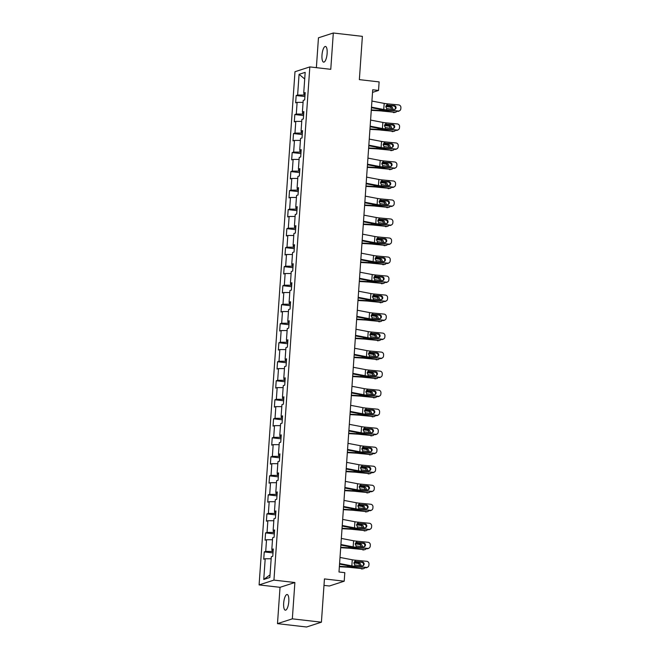 <?xml version="1.0" encoding="UTF-8"?>
<svg xmlns="http://www.w3.org/2000/svg" width="660" height="660" viewBox="0 0 660 660"><rect width="100%" height="100%" fill="white"/><g stroke="black" fill="none" stroke-linecap="round" stroke-linejoin="round"><path stroke-width="0.99" d="M288.808 601.516A7.895 2.483 -83.4 0 0 287.141 594.511A7.895 2.483 -83.4 0 0 283.668 603.182A7.895 2.483 -83.4 0 0 285.334 610.187A7.895 2.483 -83.4 0 0 288.808 601.516M327.129 53.468A7.895 2.483 -83.4 0 0 325.462 46.456A7.895 2.483 -83.4 0 0 321.989 55.126A7.895 2.483 -83.4 0 0 323.656 62.139A7.895 2.483 -83.4 0 0 327.129 53.468M323.986 585.387L329.365 586.006L344.207 581.204L344.809 572.665L338.992 571.997L372.71 89.768L378.526 90.445L379.12 81.906L359.353 79.629L362.381 36.358L333.308 33L318.458 37.81L316.371 67.666M277.489 623.642L306.562 627L321.412 622.19L292.339 618.841L294.88 582.516L273.95 580.099L259.099 584.909L280.03 587.317L277.489 623.642L292.339 618.841M273.95 580.099L309.829 66.907L294.987 71.717L259.099 584.909M299.079 74.324L297.627 95.048L296.167 95.518L295.655 102.836L297.115 102.358L296.299 114.064L294.83 114.535L294.319 121.852L295.787 121.374L294.971 133.081L293.502 133.551L292.99 140.869L294.459 140.39L293.642 152.097L292.174 152.567L291.662 159.885L293.131 159.406L292.306 171.113L290.846 171.583L290.334 178.901L291.794 178.423L290.977 190.13L289.517 190.6L289.006 197.917L290.466 197.439L289.649 209.146L288.181 209.616L287.669 216.934L289.138 216.455L288.321 228.162L286.852 228.632L286.341 235.95L287.81 235.471L286.993 247.178L285.524 247.648L285.013 254.966L286.481 254.488L285.656 266.186L284.196 266.665L283.685 273.974L285.145 273.504L284.328 285.202L282.868 285.681L282.356 292.99L283.816 292.52L283 304.219L281.539 304.697L281.028 312.007L282.488 311.536L281.671 323.235L280.203 323.713L279.691 331.023L281.16 330.553L280.343 342.251L278.875 342.73L278.363 350.039L279.832 349.569L279.015 361.267L277.546 361.746L277.035 369.055L278.503 368.585L277.678 380.284L276.218 380.762L275.707 388.072L277.167 387.601L276.35 399.3L274.89 399.778L274.378 407.088L275.839 406.618L275.022 418.316L273.553 418.795L273.05 426.104L274.51 425.634L273.694 437.332L272.225 437.811L271.714 445.12L273.182 444.65L272.365 456.349L270.897 456.827L270.385 464.137L271.854 463.666L271.029 475.365L269.569 475.843L269.057 483.153L270.526 482.683L269.701 494.381L268.24 494.86L267.729 502.169L269.189 501.699L268.373 513.397L266.912 513.876L266.401 521.185L267.861 520.715L267.044 532.414L265.576 532.892L265.064 540.202L266.533 539.731L265.716 551.43L264.248 551.909L263.736 559.218L265.204 558.748L263.752 579.463L269.849 577.492L271.301 556.768L272.77 556.297L273.281 548.98L271.813 549.458L272.629 537.751L274.098 537.281L274.609 529.963L273.141 530.442L273.958 518.735L275.426 518.265L275.938 510.947L274.469 511.426L275.294 499.719L276.754 499.249L277.266 491.931L275.806 492.409L276.623 480.703L278.083 480.233L278.594 472.915L277.134 473.393L277.951 461.686L279.419 461.216L279.931 453.898L278.462 454.377L279.279 442.67L280.748 442.2L281.259 434.882L279.79 435.361L280.607 423.654L282.076 423.184L282.587 415.866L281.119 416.344L281.944 404.638L283.404 404.167L283.915 396.85L282.455 397.328L283.272 385.63L284.732 385.151L285.244 377.842L283.784 378.312L284.6 366.613L286.06 366.135L286.572 358.825L285.112 359.296L285.928 347.597L287.397 347.119L287.909 339.809L286.44 340.279L287.257 328.581L288.725 328.102L289.237 320.793L287.768 321.263L288.585 309.565L290.053 309.086L290.565 301.777L289.096 302.247L289.921 290.548L291.382 290.07L291.893 282.76L290.433 283.231L291.25 271.532L292.71 271.054L293.221 263.744L291.761 264.214L292.578 252.516L294.046 252.037L294.558 244.728L293.089 245.198L293.906 233.5L295.375 233.021L295.886 225.712L294.418 226.182L295.234 214.483L296.703 214.005L297.214 206.695L295.746 207.166L296.571 195.467L298.031 194.989L298.543 187.679L297.082 188.149L297.899 176.451L299.359 175.972L299.871 168.663L298.411 169.133L299.227 157.435L300.688 156.956L301.199 149.647L299.739 150.117L300.556 138.418L302.024 137.94L302.536 130.63L301.067 131.101L301.884 119.402L303.352 118.924L303.864 111.614L302.396 112.085L303.212 100.386L304.681 99.907L305.192 92.598L303.724 93.068L305.176 72.352L299.079 74.324L304.714 78.985M273.1 551.578L271.969 551.446L272.101 549.557M273.215 549.937L271.813 549.458M265.716 551.43L271.969 551.446M266.533 539.731L272.489 539.748M274.428 532.562L273.298 532.43L273.43 530.541M274.543 530.92L273.141 530.442M267.044 532.414L273.298 532.43M267.861 520.715L273.826 520.732M275.756 513.546L274.634 513.414L274.766 511.525M275.872 511.912L274.469 511.426M268.373 513.397L274.634 513.414M269.189 501.699L275.154 501.715M277.084 494.53L275.962 494.398L276.094 492.508M277.2 492.896L275.806 492.409M269.701 494.381L275.962 494.398M270.526 482.683L276.482 482.699M278.413 475.513L277.291 475.382L277.423 473.492M278.528 473.88L277.134 473.393M271.029 475.365L277.291 475.382M271.854 463.666L277.81 463.683M279.749 456.497L278.619 456.365L278.751 454.476M279.856 454.864L278.462 454.377M272.365 456.349L278.619 456.365M273.182 444.65L279.139 444.667M281.077 437.481L279.947 437.349L280.079 435.46M281.193 435.847L279.79 435.361M273.694 437.332L279.947 437.349M274.51 425.634L280.467 425.651M282.406 418.465L281.275 418.333L281.408 416.443M282.521 416.831L281.119 416.344M275.022 418.316L281.275 418.333M275.839 406.618L281.803 406.634M283.734 399.448L282.612 399.316L282.744 397.427M283.849 397.815L282.455 397.328M276.35 399.3L282.612 399.316M277.167 387.601L283.132 387.618M285.062 380.432L283.94 380.3L284.072 378.411M285.178 378.799L283.784 378.312M277.678 380.284L283.94 380.3M278.503 368.585L284.46 368.602M286.39 361.416L285.268 361.284L285.4 359.395M286.506 359.783L285.112 359.296M279.015 361.267L285.268 361.284M279.832 349.569L285.788 349.585M287.727 342.4L286.597 342.268L286.729 340.378M287.834 340.766L286.44 340.279M280.343 342.251L286.597 342.268M281.16 330.553L287.116 330.569M289.055 323.383L287.925 323.251L288.057 321.362M289.171 321.75L287.768 321.263M281.671 323.235L287.925 323.251M282.488 311.536L288.453 311.553M290.384 304.367L289.262 304.235L289.393 302.346M290.499 302.734L289.096 302.247M283 304.219L289.262 304.235M283.816 292.52L289.781 292.537M291.712 285.351L290.59 285.227L290.722 283.33M291.827 283.717L290.433 283.231M284.328 285.202L290.59 285.227M285.145 273.504L291.109 273.521M293.04 266.335L291.918 266.211L292.05 264.313M293.155 264.701L291.761 264.214M285.656 266.186L291.918 266.211M286.481 254.488L292.438 254.504M294.376 247.318L293.246 247.195L293.378 245.297M294.484 245.685L293.089 245.198M286.993 247.178L293.246 247.195M287.81 235.471L293.766 235.488M295.705 228.302L294.575 228.178L294.707 226.281M295.82 226.669L294.418 226.182M288.321 228.162L294.575 228.178M289.138 216.455L295.094 216.472M297.033 209.286L295.903 209.162L296.035 207.265M297.149 207.652L295.746 207.166M289.649 209.146L295.903 209.162M290.466 197.439L296.431 197.456M298.361 190.27L297.239 190.146L297.371 188.249M298.477 188.636L297.082 188.149M290.977 190.13L297.239 190.146M291.794 178.423L297.759 178.439M299.689 171.254L298.567 171.13L298.7 169.232M299.805 169.62L298.411 169.133M292.306 171.113L298.567 171.13M293.131 159.406L299.087 159.423M301.018 152.237L299.896 152.113L300.028 150.216M301.133 150.604L299.739 150.117M293.642 152.097L299.896 152.113M294.459 140.39L300.415 140.407M302.354 133.221L301.224 133.097L301.356 131.208M302.462 131.588L301.067 131.101M294.971 133.081L301.224 133.097M295.787 121.374L301.744 121.39M303.683 114.213L302.552 114.081L302.684 112.192M303.798 112.571L302.396 112.085M296.299 114.064L302.552 114.081M297.115 102.358L303.08 102.374M305.011 95.197L303.889 95.065L304.021 93.175M305.126 93.555L303.724 93.068M297.627 95.048L303.889 95.065M344.207 581.204L324.439 578.919L321.412 622.19M309.829 66.907L330.767 69.325L333.308 33M372.529 92.383L378.526 90.445M263.752 579.463L270.039 574.835M265.204 558.748L271.161 558.764M296.167 95.518L304.92 96.533M294.83 114.535L303.584 115.549M293.502 133.551L302.255 134.566M292.174 152.567L300.927 153.582M290.846 171.583L299.599 172.59M289.517 190.6L298.271 191.606M288.181 209.616L296.942 210.623M286.852 228.632L295.606 229.639M285.524 247.648L294.277 248.655M284.196 266.665L292.949 267.671M282.868 285.681L291.621 286.688M281.539 304.697L290.293 305.704M280.203 323.713L288.956 324.72M278.875 342.73L287.628 343.736M277.546 361.746L286.3 362.752M276.218 380.762L284.971 381.769M274.89 399.778L283.643 400.785M273.553 418.795L282.315 419.801M272.225 437.811L280.978 438.817M270.897 456.827L279.65 457.834M269.569 475.843L278.322 476.85M268.24 494.86L276.994 495.866M266.912 513.876L275.665 514.882M265.576 532.892L274.329 533.899M264.248 551.909L273.001 552.915M294.88 582.516L280.03 587.317M371.926 101.054L384.178 103.397A6.163 0.833 -176 0 0 387.04 103.793L398.665 104.924A2.467 2.392 60 0 1 400.9 107.588L400.818 108.809A2.467 2.392 60 0 1 398.236 111.012L386.62 109.89L386.71 108.578L385.803 106.73L386.95 105.105L394.251 105.6A1.972 1.914 -120 0 1 395.101 109.255A1.972 1.914 -120 0 1 393.979 109.494L386.71 108.578M371.456 107.704L381.695 109.659A9.248 1.246 -176 0 0 385.984 110.253L398.236 111.012M371.498 107.151L383.757 109.494A6.163 0.833 -176 0 0 386.62 109.89M399.638 110.715L399.011 111.078A2.467 2.392 -120 0 1 397.609 111.383M394.771 109.403A1.972 1.914 60 0 0 393.624 105.963L386.331 105.287M387.04 103.793L386.95 105.105L387.857 104.973L386.702 105.287M371.275 110.335L379.624 110.831A6.163 0.833 4 0 1 382.775 111.136L394.779 112.291A2.467 2.203 78.4 0 0 396.8 111.301M371.299 109.923L379.401 110.401A9.248 1.246 4 0 1 384.128 110.855L394.779 112.291M393.03 105.905L393.995 106.037M391.429 109.246A1.972 1.766 78.4 0 0 389.796 107.035L391.157 106.755L385.968 106.054M391.157 106.755A1.972 1.766 -101.6 0 1 392.716 109.379M395.447 112.274L394.094 112.555A2.467 2.203 -101.6 0 1 393.426 112.571M385.828 106.499L389.796 107.035M370.59 120.07L382.849 122.413A6.163 0.833 -176 0 0 385.712 122.809L397.337 123.94A2.467 2.392 60 0 1 399.572 126.605L399.49 127.825A2.467 2.392 60 0 1 396.907 130.028L385.283 128.906L385.374 127.594L384.475 125.746L385.621 124.121L392.923 124.616A1.972 1.914 -120 0 1 393.772 128.271A1.972 1.914 -120 0 1 392.65 128.51L385.374 127.594M370.128 126.72L380.358 128.675A9.248 1.246 -176 0 0 384.656 129.269L396.907 130.028M370.169 126.167L382.421 128.51A6.163 0.833 -176 0 0 385.283 128.906M398.31 129.731L397.683 130.094A2.467 2.392 -120 0 1 396.28 130.399M393.442 128.419A1.972 1.914 60 0 0 392.296 124.979L385.003 124.303M385.712 122.809L385.621 124.121L386.529 123.989L385.366 124.303M369.262 139.087L381.521 141.43A6.163 0.833 -176 0 0 384.384 141.826L396.008 142.956A2.467 2.392 60 0 1 398.244 145.621L398.153 146.842A2.467 2.392 60 0 1 395.579 149.044L383.955 147.923L384.046 146.611L383.147 144.763L384.293 143.137L391.594 143.632A1.972 1.914 -120 0 1 392.444 147.287A1.972 1.914 -120 0 1 391.322 147.526L384.046 146.611M368.8 145.736L379.03 147.691A9.248 1.246 -176 0 0 383.328 148.286L395.579 149.044M368.841 145.183L381.092 147.526A6.163 0.833 -176 0 0 383.955 147.923M396.982 148.748L396.355 149.111A2.467 2.392 -120 0 1 394.944 149.407M392.106 147.436A1.972 1.914 60 0 0 390.959 143.995L383.674 143.319M384.384 141.826L384.293 143.137L385.201 143.005L384.037 143.319M369.947 129.352L378.287 129.847A6.163 0.833 4 0 1 381.439 130.152L393.451 131.307A2.467 2.203 78.4 0 0 395.472 130.317M369.971 128.939L378.073 129.418A9.248 1.246 4 0 1 382.8 129.871L393.451 131.307M391.693 124.921L392.659 125.053M390.101 128.263A1.972 1.766 78.4 0 0 388.468 126.052L389.829 125.771L384.64 125.07M389.829 125.771A1.972 1.766 -101.6 0 1 391.388 128.395M394.119 131.29L392.758 131.571A2.467 2.203 -101.6 0 1 392.089 131.588M384.499 125.515L388.468 126.052M368.618 148.368L376.959 148.863A6.163 0.833 4 0 1 380.111 149.16L392.123 150.323A2.467 2.203 78.4 0 0 394.144 149.333M368.643 147.956L376.745 148.434A9.248 1.246 4 0 1 381.472 148.888L392.123 150.323M390.365 143.938L391.33 144.07M388.765 147.279A1.972 1.766 78.4 0 0 388.773 147.262A1.972 1.766 78.4 0 0 387.139 145.068L388.501 144.787L383.311 144.086M388.501 144.787A1.972 1.766 -101.6 0 1 390.052 147.411M392.791 150.307L391.429 150.587A2.467 2.203 -101.6 0 1 390.761 150.604M383.171 144.532L387.139 145.068M367.933 158.103L380.193 160.446A6.163 0.833 -176 0 0 383.056 160.842L394.672 161.972A2.467 2.392 60 0 1 396.916 164.637L396.825 165.858A2.467 2.392 60 0 1 394.251 168.061L382.627 166.939L382.717 165.619L381.81 163.779L382.965 162.154L390.266 162.649A1.972 1.914 -120 0 1 391.116 166.304A1.972 1.914 -120 0 1 389.994 166.543L382.717 165.619M367.471 164.752L377.701 166.708A9.248 1.246 -176 0 0 382 167.302L394.251 168.061M367.504 164.2L379.764 166.543A6.163 0.833 -176 0 0 382.627 166.939M395.653 167.764L395.018 168.127A2.467 2.392 -120 0 1 393.616 168.424M390.778 166.452A1.972 1.914 60 0 0 389.631 163.012L382.346 162.335M383.056 160.842L382.965 162.154L383.873 162.022L382.709 162.335M366.605 177.119L378.865 179.462A6.163 0.833 -176 0 0 381.719 179.858L393.343 180.988A2.467 2.392 60 0 1 395.579 183.653L395.497 184.874A2.467 2.392 60 0 1 392.923 187.077L381.298 185.955L381.389 184.635L380.482 182.795L381.628 181.17L388.93 181.665A1.972 1.914 -120 0 1 389.788 185.32A1.972 1.914 -120 0 1 388.657 185.559L381.389 184.635M366.135 183.769L376.373 185.724A9.248 1.246 -176 0 0 380.663 186.318L392.923 187.077M366.176 183.216L378.436 185.559A6.163 0.833 -176 0 0 381.298 185.955M394.325 186.78L393.69 187.143A2.467 2.392 -120 0 1 392.287 187.44M389.45 185.468A1.972 1.914 60 0 0 388.303 182.028L381.01 181.351M381.719 179.858L381.628 181.17L382.544 181.038L381.381 181.351M365.277 196.136L377.528 198.478A6.163 0.833 -176 0 0 380.391 198.874L392.015 199.996A2.467 2.392 60 0 1 394.251 202.669L394.168 203.89A2.467 2.392 60 0 1 391.586 206.093L379.97 204.971L380.061 203.651L379.153 201.811L380.3 200.186L387.601 200.673A1.972 1.914 -120 0 1 388.451 204.336A1.972 1.914 -120 0 1 387.329 204.575L380.061 203.651M364.807 202.785L375.045 204.74A9.248 1.246 -176 0 0 379.335 205.334L391.586 206.093M364.848 202.232L377.108 204.575A6.163 0.833 -176 0 0 379.97 204.971M392.989 205.796L392.362 206.159A2.467 2.392 -120 0 1 390.959 206.456M388.121 204.484A1.972 1.914 60 0 0 386.974 201.044L379.682 200.368M380.391 198.874L380.3 200.186L381.208 200.054L380.053 200.368M367.282 167.384L375.631 167.879A6.163 0.833 4 0 1 378.782 168.176L390.794 169.339A2.467 2.203 78.4 0 0 392.807 168.35M367.315 166.972L375.416 167.45A9.248 1.246 4 0 1 380.143 167.904L390.794 169.339M389.037 162.954L390.002 163.086M387.436 166.295A1.972 1.766 78.4 0 0 385.811 164.084L387.173 163.804L381.983 163.102M387.173 163.804A1.972 1.766 -101.6 0 1 388.724 166.419M391.462 169.323L390.101 169.603A2.467 2.203 -101.6 0 1 389.433 169.62M381.843 163.548L385.811 164.084M365.953 186.4L374.302 186.895A6.163 0.833 4 0 1 377.454 187.192L389.466 188.356A2.467 2.203 78.4 0 0 391.479 187.366M365.986 185.988L374.088 186.466A9.248 1.246 4 0 1 378.815 186.912L389.466 188.356M387.709 181.97L388.674 182.094M386.108 185.311A1.972 1.766 78.4 0 0 384.483 183.1L385.844 182.82L380.647 182.119M385.844 182.82A1.972 1.766 -101.6 0 1 387.395 185.435M390.134 188.339L388.773 188.612A2.467 2.203 -101.6 0 1 388.105 188.636M380.515 182.564L384.483 183.1M364.625 205.417L372.974 205.912A6.163 0.833 4 0 1 376.126 206.209L388.138 207.372A2.467 2.203 78.4 0 0 390.151 206.382M364.65 205.004L372.76 205.483A9.248 1.246 4 0 1 377.487 205.928L388.138 207.372M386.38 200.987L387.346 201.11M384.78 204.328A1.972 1.766 78.4 0 0 383.155 202.117L384.508 201.836L379.318 201.135M384.508 201.836A1.972 1.766 -101.6 0 1 386.067 204.451M388.806 207.355L387.445 207.628A2.467 2.203 -101.6 0 1 386.776 207.652M379.186 201.581L383.155 202.117M363.297 224.433L371.646 224.928A6.163 0.833 4 0 1 374.798 225.225L386.801 226.388A2.467 2.203 78.4 0 0 388.822 225.398M363.322 224.02L371.423 224.499A9.248 1.246 4 0 1 376.15 224.945L386.801 226.388M385.044 220.003L386.009 220.126M383.452 223.344A1.972 1.766 78.4 0 0 381.818 221.133L383.179 220.852L377.99 220.151M383.179 220.852A1.972 1.766 -101.6 0 1 384.739 223.468M387.469 226.363L386.116 226.644A2.467 2.203 -101.6 0 1 385.448 226.669M377.85 220.597L381.818 221.133M361.969 243.449L370.31 243.944A6.163 0.833 4 0 1 373.461 244.241L385.473 245.404A2.467 2.203 78.4 0 0 387.494 244.414M361.993 243.037L370.095 243.515A9.248 1.246 4 0 1 374.822 243.961L385.473 245.404M383.716 239.019L384.681 239.143M382.115 242.36A1.972 1.766 78.4 0 0 382.123 242.344A1.972 1.766 78.4 0 0 380.49 240.149L381.851 239.869L376.662 239.167M381.851 239.869A1.972 1.766 -101.6 0 1 383.402 242.484M386.141 245.38L384.78 245.66A2.467 2.203 -101.6 0 1 384.112 245.685M376.522 239.613L380.49 240.149M360.632 262.465L368.981 262.96A6.163 0.833 4 0 1 372.133 263.257L384.145 264.421A2.467 2.203 78.4 0 0 386.158 263.431M360.665 262.053L368.767 262.531A9.248 1.246 4 0 1 373.494 262.977L384.145 264.421M382.387 258.035L383.353 258.159M380.787 261.376A1.972 1.766 78.4 0 0 380.795 261.352A1.972 1.766 78.4 0 0 379.162 259.165L380.523 258.885L375.334 258.184M380.523 258.885A1.972 1.766 -101.6 0 1 382.074 261.5M384.813 264.396L383.452 264.676A2.467 2.203 -101.6 0 1 382.784 264.701M375.193 258.629L379.162 259.165M359.304 281.482L367.653 281.977A6.163 0.833 4 0 1 370.804 282.274L382.816 283.437A2.467 2.203 78.4 0 0 384.829 282.447M359.337 281.069L367.438 281.548A9.248 1.246 4 0 1 372.166 281.993L382.816 283.437M381.059 277.051L382.024 277.175M379.459 280.393A1.972 1.766 78.4 0 0 377.834 278.182L379.195 277.901L373.997 277.2M379.195 277.901A1.972 1.766 -101.6 0 1 380.746 280.516M383.485 283.412L382.123 283.693A2.467 2.203 -101.6 0 1 381.455 283.717M373.865 277.646L377.834 278.182M357.976 300.498L366.325 300.993A6.163 0.833 4 0 1 369.476 301.29L381.488 302.453A2.467 2.203 78.4 0 0 383.501 301.463M358.009 300.085L366.11 300.564A9.248 1.246 4 0 1 370.837 301.01L381.488 302.453M379.731 296.06L380.696 296.191M378.13 299.409A1.972 1.766 78.4 0 0 376.505 297.198L377.858 296.917L372.669 296.216M377.858 296.917A1.972 1.766 -101.6 0 1 379.417 299.533M382.156 302.428L380.795 302.709A2.467 2.203 -101.6 0 1 380.127 302.734M372.537 296.662L376.505 297.198M356.647 319.514L364.996 320.009A6.163 0.833 4 0 1 368.148 320.306L380.152 321.469A2.467 2.203 78.4 0 0 382.173 320.479M356.672 319.102L364.774 319.58A9.248 1.246 4 0 1 369.501 320.026L380.152 321.469M378.403 315.076L379.368 315.208M376.802 318.425A1.972 1.766 78.4 0 0 375.169 316.214L376.53 315.934L371.341 315.233M376.53 315.934A1.972 1.766 -101.6 0 1 378.089 318.549M380.82 321.445L379.467 321.725A2.467 2.203 -101.6 0 1 378.799 321.75M371.2 315.678L375.169 316.214M355.319 338.53L363.66 339.025A6.163 0.833 4 0 1 366.811 339.322L378.823 340.486A2.467 2.203 78.4 0 0 380.845 339.496M355.344 338.118L363.445 338.596A9.248 1.246 4 0 1 368.173 339.042L378.823 340.486M377.066 334.092L378.031 334.224M375.474 337.441A1.972 1.766 78.4 0 0 373.84 335.23L375.202 334.95L370.012 334.249M375.202 334.95A1.972 1.766 -101.6 0 1 376.761 337.565M379.492 340.461L378.13 340.741A2.467 2.203 -101.6 0 1 377.462 340.766M369.872 334.694L373.84 335.23M353.991 357.547L362.332 358.042A6.163 0.833 4 0 1 365.483 358.339L377.495 359.502A2.467 2.203 78.4 0 0 379.516 358.512M354.016 357.134L362.117 357.613A9.248 1.246 4 0 1 366.844 358.058L377.495 359.502M375.738 353.108L376.703 353.24M374.137 356.458A1.972 1.766 78.4 0 0 374.146 356.433A1.972 1.766 78.4 0 0 372.512 354.247L373.873 353.966L368.684 353.265M373.873 353.966A1.972 1.766 -101.6 0 1 375.424 356.582M378.163 359.477L376.802 359.758A2.467 2.203 -101.6 0 1 376.134 359.783M368.544 353.71L372.512 354.247M352.654 376.563L361.003 377.058A6.163 0.833 4 0 1 364.155 377.355L376.167 378.518A2.467 2.203 78.4 0 0 378.18 377.528M352.688 376.15L360.789 376.629A9.248 1.246 4 0 1 365.516 377.075L376.167 378.518M374.41 372.124L375.375 372.257M372.809 375.474A1.972 1.766 78.4 0 0 371.184 373.263L372.545 372.983L367.356 372.281M372.545 372.983A1.972 1.766 -101.6 0 1 374.096 375.598M376.835 378.493L375.474 378.774A2.467 2.203 -101.6 0 1 374.806 378.799M367.216 372.727L371.184 373.263M351.326 395.579L359.675 396.074A6.163 0.833 4 0 1 362.827 396.371L374.839 397.534A2.467 2.203 78.4 0 0 376.852 396.544M351.359 395.167L359.461 395.645A9.248 1.246 4 0 1 364.188 396.091L374.839 397.534M373.082 391.141L374.047 391.273M371.481 394.49A1.972 1.766 78.4 0 0 369.856 392.279L371.217 391.999L366.019 391.298M371.217 391.999A1.972 1.766 -101.6 0 1 372.768 394.614M375.507 397.51L374.146 397.79A2.467 2.203 -101.6 0 1 373.477 397.815M365.887 391.743L369.856 392.279M349.998 414.596L358.347 415.09A6.163 0.833 4 0 1 361.498 415.387L373.51 416.551A2.467 2.203 78.4 0 0 375.524 415.561M350.031 414.183L358.132 414.661A9.248 1.246 4 0 1 362.86 415.107L373.51 416.551M371.753 410.157L372.718 410.289M370.153 413.507A1.972 1.766 78.4 0 0 368.527 411.296L369.88 411.015L364.691 410.314M369.88 411.015A1.972 1.766 -101.6 0 1 371.44 413.63M374.179 416.526L372.817 416.807A2.467 2.203 -101.6 0 1 372.149 416.831M364.559 410.759L368.527 411.296M348.67 433.612L357.019 434.107A6.163 0.833 4 0 1 360.17 434.404L372.174 435.567A2.467 2.203 78.4 0 0 374.195 434.577M348.695 433.191L356.796 433.678A9.248 1.246 4 0 1 361.523 434.123L372.174 435.567M370.425 429.173L371.382 429.305M368.825 432.523A1.972 1.766 78.4 0 0 367.191 430.312L368.552 430.031L363.363 429.33M368.552 430.031A1.972 1.766 -101.6 0 1 370.111 432.646M372.842 435.542L371.489 435.823A2.467 2.203 -101.6 0 1 370.821 435.847M363.223 429.776L367.191 430.312M347.341 452.628L355.682 453.123A6.163 0.833 4 0 1 358.834 453.42L370.846 454.583A2.467 2.203 78.4 0 0 372.867 453.593M347.366 452.207L355.468 452.694A9.248 1.246 4 0 1 360.195 453.139L370.846 454.583M369.088 448.189L370.054 448.321M367.496 451.539A1.972 1.766 78.4 0 0 365.863 449.328L367.224 449.047L362.035 448.346M367.224 449.047A1.972 1.766 -101.6 0 1 368.783 451.663M371.514 454.558L370.153 454.839A2.467 2.203 -101.6 0 1 369.484 454.864M361.894 448.792L365.863 449.328M346.005 471.644L354.354 472.139A6.163 0.833 4 0 1 357.505 472.436L369.517 473.599A2.467 2.203 78.4 0 0 371.53 472.609M346.038 471.223L354.139 471.702A9.248 1.246 4 0 1 358.867 472.156L369.517 473.599M367.76 467.206L368.725 467.338M366.16 470.555A1.972 1.766 78.4 0 0 366.168 470.531A1.972 1.766 78.4 0 0 364.534 468.344L365.896 468.064L360.707 467.362M365.896 468.064A1.972 1.766 -101.6 0 1 367.447 470.679M370.186 473.575L368.825 473.855A2.467 2.203 -101.6 0 1 368.156 473.88M360.566 467.808L364.534 468.344M344.677 490.66L353.026 491.156A6.163 0.833 4 0 1 356.177 491.452L368.189 492.616A2.467 2.203 78.4 0 0 370.202 491.617M344.71 490.24L352.811 490.718A9.248 1.246 4 0 1 357.538 491.172L368.189 492.616M366.432 486.222L367.397 486.354M364.832 489.571A1.972 1.766 78.4 0 0 363.206 487.361L364.567 487.08L359.37 486.379M364.567 487.08A1.972 1.766 -101.6 0 1 366.118 489.695M368.858 492.591L367.496 492.871A2.467 2.203 -101.6 0 1 366.828 492.896M359.238 486.824L363.206 487.361M343.349 509.677L351.697 510.172A6.163 0.833 4 0 1 354.849 510.469L366.861 511.632A2.467 2.203 78.4 0 0 368.874 510.634M343.382 509.256L351.483 509.734A9.248 1.246 4 0 1 356.21 510.188L366.861 511.632M365.104 505.238L366.069 505.37M363.503 508.588A1.972 1.766 78.4 0 0 361.878 506.377L363.239 506.096L358.042 505.395M363.239 506.096A1.972 1.766 -101.6 0 1 364.79 508.712M367.529 511.607L366.168 511.888A2.467 2.203 -101.6 0 1 365.5 511.912M357.91 505.84L361.878 506.377M363.94 215.152L376.2 217.495A6.163 0.833 -176 0 0 379.063 217.891L390.687 219.013A2.467 2.392 60 0 1 392.923 221.686L392.84 222.907A2.467 2.392 60 0 1 390.258 225.109L378.634 223.987L378.733 222.667L377.825 220.828L378.972 219.202L386.273 219.689A1.972 1.914 -120 0 1 387.123 223.352A1.972 1.914 -120 0 1 386.001 223.591L378.733 222.667M363.478 221.801L373.717 223.757A9.248 1.246 -176 0 0 378.007 224.35L390.258 225.109M363.52 221.249L375.779 223.591A6.163 0.833 -176 0 0 378.634 223.987M391.661 224.812L391.034 225.175A2.467 2.392 -120 0 1 389.631 225.472M386.793 223.501A1.972 1.914 60 0 0 385.646 220.06L378.353 219.384M379.063 217.891L378.972 219.202L379.879 219.071L378.716 219.384M362.612 234.168L374.872 236.511A6.163 0.833 -176 0 0 377.734 236.907L389.359 238.029A2.467 2.392 60 0 1 391.594 240.702L391.512 241.923A2.467 2.392 60 0 1 388.93 244.126L377.305 243.004L377.396 241.684L376.497 239.844L377.644 238.219L384.945 238.705A1.972 1.914 -120 0 1 385.795 242.368A1.972 1.914 -120 0 1 384.673 242.608L377.396 241.684M362.15 240.817L372.38 242.773A9.248 1.246 -176 0 0 376.678 243.367L388.93 244.126M362.191 240.265L374.443 242.608A6.163 0.833 -176 0 0 377.305 243.004M390.332 243.829L389.705 244.192A2.467 2.392 -120 0 1 388.303 244.489M385.465 242.517A1.972 1.914 60 0 0 384.31 239.077L377.025 238.4M377.734 236.907L377.644 238.219L378.551 238.087L377.388 238.4M361.284 253.184L373.543 255.527A6.163 0.833 -176 0 0 376.406 255.923L388.022 257.045A2.467 2.392 60 0 1 390.266 259.718L390.175 260.939A2.467 2.392 60 0 1 387.601 263.142L375.977 262.012L376.068 260.7L375.169 258.852L376.315 257.235L383.617 257.722A1.972 1.914 -120 0 1 384.466 261.385A1.972 1.914 -120 0 1 383.344 261.624L376.068 260.7M360.822 259.834L371.052 261.789A9.248 1.246 -176 0 0 375.35 262.383L387.601 263.142M360.855 259.281L373.114 261.624A6.163 0.833 -176 0 0 375.977 262.012M389.004 262.845L388.369 263.208A2.467 2.392 -120 0 1 386.966 263.505M384.128 261.533A1.972 1.914 60 0 0 382.981 258.093L375.697 257.416M376.406 255.923L376.315 257.235L377.223 257.103L376.06 257.416M359.956 272.2L372.215 274.543A6.163 0.833 -176 0 0 375.078 274.939L386.694 276.061A2.467 2.392 60 0 1 388.938 278.734L388.847 279.955A2.467 2.392 60 0 1 386.273 282.158L374.649 281.028L374.74 279.716L373.832 277.868L374.979 276.251L382.288 276.738A1.972 1.914 -120 0 1 383.138 280.401A1.972 1.914 -120 0 1 382.008 280.64L374.74 279.716M359.494 278.85L369.724 280.805A9.248 1.246 -176 0 0 374.014 281.399L386.273 282.158M359.527 278.297L371.786 280.64A6.163 0.833 -176 0 0 374.649 281.028M387.676 281.861L387.04 282.224A2.467 2.392 -120 0 1 385.638 282.521M382.8 280.549A1.972 1.914 60 0 0 381.653 277.109L374.368 276.433M375.078 274.939L374.979 276.251L375.895 276.119L374.731 276.433M358.627 291.217L370.879 293.56A6.163 0.833 -176 0 0 373.741 293.956L385.366 295.078A2.467 2.392 60 0 1 387.601 297.751L387.519 298.972A2.467 2.392 60 0 1 384.937 301.174L373.321 300.044L373.411 298.733L372.504 296.885L373.651 295.267L380.952 295.754A1.972 1.914 -120 0 1 381.802 299.417A1.972 1.914 -120 0 1 380.68 299.656L373.411 298.733M358.157 297.866L368.395 299.822A9.248 1.246 -176 0 0 372.685 300.415L384.937 301.174M358.198 297.313L370.458 299.656A6.163 0.833 -176 0 0 373.321 300.044M386.347 300.877L385.712 301.24A2.467 2.392 -120 0 1 384.31 301.537M381.472 299.566A1.972 1.914 60 0 0 380.325 296.117L373.032 295.449M373.741 293.956L373.651 295.267L374.566 295.135L373.403 295.449M357.299 310.233L369.55 312.576A6.163 0.833 -176 0 0 372.413 312.972L384.037 314.094A2.467 2.392 60 0 1 386.273 316.767L386.191 317.988A2.467 2.392 60 0 1 383.608 320.191L371.992 319.06L372.083 317.749L371.176 315.901L372.322 314.284L379.624 314.771A1.972 1.914 -120 0 1 380.474 318.433A1.972 1.914 -120 0 1 379.351 318.673L372.083 317.749M356.829 316.882L367.067 318.838A9.248 1.246 -176 0 0 371.357 319.432L383.608 320.191M356.87 316.33L369.13 318.673A6.163 0.833 -176 0 0 371.992 319.06M385.011 319.885L384.384 320.257A2.467 2.392 -120 0 1 382.981 320.554M380.143 318.582A1.972 1.914 60 0 0 378.997 315.134L371.704 314.465M372.413 312.972L372.322 314.284L373.23 314.152L372.075 314.465M355.963 329.249L368.222 331.592A6.163 0.833 -176 0 0 371.085 331.988L382.709 333.11A2.467 2.392 60 0 1 384.945 335.783L384.862 337.004A2.467 2.392 60 0 1 382.28 339.207L370.656 338.077L370.755 336.765L369.847 334.917L370.994 333.3L378.296 333.787A1.972 1.914 -120 0 1 379.145 337.45A1.972 1.914 -120 0 1 378.023 337.689L370.755 336.765M355.501 335.899L365.739 337.854A9.248 1.246 -176 0 0 370.029 338.448L382.28 339.207M355.542 335.346L367.793 337.689A6.163 0.833 -176 0 0 370.656 338.077M383.683 338.902L383.056 339.273A2.467 2.392 -120 0 1 381.653 339.57M378.815 337.598A1.972 1.914 60 0 0 377.668 334.15L370.375 333.481M371.085 331.988L370.994 333.3L371.902 333.168L370.738 333.481M354.635 348.265L366.894 350.608A6.163 0.833 -176 0 0 369.757 351.004L381.381 352.126A2.467 2.392 60 0 1 383.617 354.799L383.526 356.02A2.467 2.392 60 0 1 380.952 358.223L369.328 357.093L369.418 355.781L368.519 353.933L369.666 352.316L376.967 352.803A1.972 1.914 -120 0 1 377.817 356.466A1.972 1.914 -120 0 1 376.695 356.705L369.418 355.781M354.173 354.915L364.402 356.87A9.248 1.246 -176 0 0 368.701 357.464L380.952 358.223M354.214 354.362L366.465 356.705A6.163 0.833 -176 0 0 369.328 357.093M382.354 357.918L381.727 358.289A2.467 2.392 -120 0 1 380.317 358.586M377.479 356.614A1.972 1.914 60 0 0 376.332 353.166L369.047 352.498M369.757 351.004L369.666 352.316L370.573 352.184L369.41 352.498M353.306 367.282L365.566 369.625A6.163 0.833 -176 0 0 368.428 370.021L380.045 371.143A2.467 2.392 60 0 1 382.288 373.816L382.198 375.037A2.467 2.392 60 0 1 379.624 377.239L367.999 376.109L368.09 374.798L367.183 372.95L368.338 371.332L375.639 371.819A1.972 1.914 -120 0 1 376.489 375.482A1.972 1.914 -120 0 1 375.367 375.721L368.09 374.798M352.844 373.931L363.074 375.886A9.248 1.246 -176 0 0 367.373 376.472L379.624 377.239M352.877 373.378L365.137 375.721A6.163 0.833 -176 0 0 367.999 376.109M381.026 376.934L380.391 377.305A2.467 2.392 -120 0 1 378.988 377.602M376.15 375.631A1.972 1.914 60 0 0 375.004 372.182L367.719 371.514M368.428 370.021L368.338 371.332L369.245 371.2L368.082 371.514M351.978 386.298L364.237 388.641A6.163 0.833 -176 0 0 367.1 389.037L378.716 390.159A2.467 2.392 60 0 1 380.952 392.832L380.87 394.053A2.467 2.392 60 0 1 378.296 396.256L366.671 395.125L366.762 393.814L365.854 391.966L367.001 390.349L374.302 390.835A1.972 1.914 -120 0 1 375.161 394.498A1.972 1.914 -120 0 1 374.03 394.738L366.762 393.814M351.508 392.947L361.746 394.903A9.248 1.246 -176 0 0 366.036 395.488L378.296 396.256M351.549 392.395L363.808 394.738A6.163 0.833 -176 0 0 366.671 395.125M379.698 395.95L379.063 396.322A2.467 2.392 -120 0 1 377.66 396.619M374.822 394.647A1.972 1.914 60 0 0 373.675 391.198L366.382 390.53M367.1 389.037L367.001 390.349L367.917 390.217L366.754 390.53M350.65 405.314L362.901 407.657A6.163 0.833 -176 0 0 365.764 408.053L377.388 409.175A2.467 2.392 60 0 1 379.624 411.848L379.541 413.069A2.467 2.392 60 0 1 376.959 415.272L365.343 414.142L365.434 412.83L364.526 410.982L365.673 409.365L372.974 409.852A1.972 1.914 -120 0 1 373.824 413.515A1.972 1.914 -120 0 1 372.702 413.754L365.434 412.83M350.179 411.964L360.418 413.919A9.248 1.246 -176 0 0 364.708 414.505L376.959 415.272M350.221 411.411L362.48 413.754A6.163 0.833 -176 0 0 365.343 414.142M378.37 414.967L377.734 415.33A2.467 2.392 -120 0 1 376.332 415.635M373.494 413.663A1.972 1.914 60 0 0 372.347 410.215L365.054 409.546M365.764 408.053L365.673 409.365L366.58 409.233L365.425 409.546M349.313 424.331L361.573 426.673A6.163 0.833 -176 0 0 364.435 427.061L376.06 428.191A2.467 2.392 60 0 1 378.296 430.864L378.213 432.085A2.467 2.392 60 0 1 375.631 434.288L364.015 433.158L364.105 431.846L363.198 429.998L364.345 428.381L371.646 428.868A1.972 1.914 -120 0 1 372.496 432.531A1.972 1.914 -120 0 1 371.374 432.77L364.105 431.846M348.851 430.98L359.089 432.935A9.248 1.246 -176 0 0 363.379 433.521L375.631 434.288M348.892 430.427L361.152 432.77A6.163 0.833 -176 0 0 364.015 433.158M377.033 433.983L376.406 434.346A2.467 2.392 -120 0 1 375.004 434.651M372.166 432.68A1.972 1.914 60 0 0 371.019 429.231L363.726 428.563M364.435 427.061L364.345 428.381L365.252 428.249L364.097 428.563M347.985 443.347L360.245 445.69A6.163 0.833 -176 0 0 363.107 446.077L374.731 447.208A2.467 2.392 60 0 1 376.967 449.881L376.885 451.102A2.467 2.392 60 0 1 374.302 453.305L362.678 452.174L362.769 450.862L361.87 449.014L363.016 447.397L370.318 447.884A1.972 1.914 -120 0 1 371.167 451.547A1.972 1.914 -120 0 1 370.046 451.786L362.769 450.862M347.523 449.996L357.753 451.952A9.248 1.246 -176 0 0 362.051 452.537L374.302 453.305M347.564 449.443L359.815 451.778A6.163 0.833 -176 0 0 362.678 452.174M375.705 452.999L375.078 453.362A2.467 2.392 -120 0 1 373.675 453.667M370.837 451.696A1.972 1.914 60 0 0 369.683 448.247L362.398 447.579M363.107 446.077L363.016 447.397L363.924 447.265L362.761 447.579M346.657 462.363L358.916 464.706A6.163 0.833 -176 0 0 361.779 465.094L373.395 466.224A2.467 2.392 60 0 1 375.639 468.897L375.548 470.118A2.467 2.392 60 0 1 372.974 472.321L361.35 471.19L361.441 469.879L360.541 468.031L361.688 466.414L368.989 466.901A1.972 1.914 -120 0 1 369.839 470.563A1.972 1.914 -120 0 1 368.717 470.803L361.441 469.879M346.195 469.012L356.425 470.968A9.248 1.246 -176 0 0 360.723 471.553L372.974 472.321M346.228 468.46L358.487 470.794A6.163 0.833 -176 0 0 361.35 471.19M374.377 472.015L373.75 472.379A2.467 2.392 -120 0 1 372.339 472.684M369.501 470.712A1.972 1.914 60 0 0 368.354 467.263L361.07 466.595M361.779 465.094L361.688 466.414L362.596 466.282L361.433 466.595M345.328 481.379L357.588 483.722A6.163 0.833 -176 0 0 360.451 484.11L372.067 485.24A2.467 2.392 60 0 1 374.311 487.913L374.22 489.134A2.467 2.392 60 0 1 371.646 491.337L360.022 490.207L360.112 488.895L359.205 487.047L360.352 485.43L367.661 485.917A1.972 1.914 -120 0 1 368.511 489.58A1.972 1.914 -120 0 1 367.389 489.819L360.112 488.895M344.866 488.029L355.096 489.984A9.248 1.246 -176 0 0 359.387 490.57L371.646 491.337M344.899 487.476L357.159 489.811A6.163 0.833 -176 0 0 360.022 490.207M373.048 491.032L372.413 491.395A2.467 2.392 -120 0 1 371.011 491.7M368.173 489.728A1.972 1.914 60 0 0 367.026 486.28L359.741 485.611M360.451 484.11L360.352 485.43L361.267 485.298L360.104 485.611M344 500.395L356.251 502.738A6.163 0.833 -176 0 0 359.114 503.126L370.738 504.257A2.467 2.392 60 0 1 372.974 506.93L372.892 508.151A2.467 2.392 60 0 1 370.31 510.353L358.693 509.223L358.784 507.911L357.877 506.063L359.024 504.446L366.325 504.933A1.972 1.914 -120 0 1 367.174 508.596A1.972 1.914 -120 0 1 366.052 508.835L358.784 507.911M343.53 507.045L353.768 509A9.248 1.246 -176 0 0 358.058 509.586L370.31 510.353M343.571 506.492L355.831 508.827A6.163 0.833 -176 0 0 358.693 509.223M371.72 510.048L371.085 510.411A2.467 2.392 -120 0 1 369.683 510.716M366.844 508.744A1.972 1.914 60 0 0 365.698 505.296L358.405 504.628M359.114 503.126L359.024 504.446L359.939 504.314L358.776 504.628M342.672 519.412L354.923 521.755A6.163 0.833 -176 0 0 357.786 522.142L369.41 523.273A2.467 2.392 60 0 1 371.646 525.946L371.563 527.167A2.467 2.392 60 0 1 368.981 529.369L357.365 528.239L357.456 526.928L356.548 525.08L357.695 523.454L364.996 523.949A1.972 1.914 -120 0 1 365.846 527.612A1.972 1.914 -120 0 1 364.724 527.851L357.456 526.928M342.202 526.061L352.44 528.016A9.248 1.246 -176 0 0 356.73 528.602L368.981 529.369M342.243 525.509L354.502 527.843A6.163 0.833 -176 0 0 357.365 528.239M370.384 529.064L369.757 529.427A2.467 2.392 -120 0 1 368.354 529.732M365.516 527.761A1.972 1.914 60 0 0 364.37 524.312L357.076 523.644M357.786 522.142L357.695 523.454L358.603 523.331L357.448 523.644M341.335 538.428L353.595 540.771A6.163 0.833 -176 0 0 356.458 541.159L368.082 542.289A2.467 2.392 60 0 1 370.318 544.962L370.235 546.183A2.467 2.392 60 0 1 367.653 548.386L356.029 547.255L356.128 545.944L355.22 544.096L356.367 542.47L363.668 542.965A1.972 1.914 -120 0 1 364.518 546.629A1.972 1.914 -120 0 1 363.396 546.868L356.128 545.944M340.873 545.077L351.112 547.033A9.248 1.246 -176 0 0 355.402 547.618L367.653 548.386M340.915 544.525L353.166 546.86A6.163 0.833 -176 0 0 356.029 547.255M369.055 548.081L368.428 548.443A2.467 2.392 -120 0 1 367.026 548.749M364.188 546.777A1.972 1.914 60 0 0 363.041 543.328L355.748 542.66M356.458 541.159L356.367 542.47L357.274 542.347L356.111 542.66M342.02 528.693L350.369 529.188A6.163 0.833 4 0 1 353.521 529.485L365.524 530.648A2.467 2.203 78.4 0 0 367.546 529.65M342.045 528.272L350.155 528.751A9.248 1.246 4 0 1 354.882 529.205L365.524 530.648M363.775 524.255L364.741 524.386M362.175 527.604A1.972 1.766 78.4 0 0 360.55 525.393L361.903 525.112L356.713 524.411M361.903 525.112A1.972 1.766 -101.6 0 1 363.462 527.728M366.193 530.623L364.84 530.904A2.467 2.203 -101.6 0 1 364.171 530.929M356.573 524.857L360.55 525.393M340.692 547.709L349.041 548.204A6.163 0.833 4 0 1 352.192 548.501L364.196 549.664A2.467 2.203 78.4 0 0 366.217 548.666M340.717 547.288L348.818 547.767A9.248 1.246 4 0 1 353.546 548.221L364.196 549.664M362.439 543.271L363.404 543.403M360.847 546.62A1.972 1.766 78.4 0 0 359.213 544.409L360.575 544.129L355.385 543.428M360.575 544.129A1.972 1.766 -101.6 0 1 362.134 546.744M364.864 549.64L363.503 549.92A2.467 2.203 -101.6 0 1 362.835 549.945M355.245 543.873L359.213 544.409M340.007 557.444L352.267 559.787A6.163 0.833 -176 0 0 355.129 560.175L366.754 561.305A2.467 2.392 60 0 1 368.989 563.978L368.899 565.199A2.467 2.392 60 0 1 366.325 567.402L354.7 566.272L354.791 564.96L353.892 563.112L355.039 561.487L362.34 561.982A1.972 1.914 -120 0 1 363.19 565.636A1.972 1.914 -120 0 1 362.068 565.884L354.791 564.96M339.545 564.094L349.775 566.049A9.248 1.246 -176 0 0 354.073 566.635L366.325 567.402M339.587 563.541L351.838 565.876A6.163 0.833 -176 0 0 354.7 566.272M367.727 567.097L367.1 567.46A2.467 2.392 -120 0 1 365.689 567.765M362.86 565.793A1.972 1.914 60 0 0 361.705 562.345L354.42 561.677M355.129 560.175L355.039 561.487L355.946 561.363L354.783 561.677M339.364 566.726L347.704 567.212A6.163 0.833 4 0 1 350.856 567.517L362.868 568.681A2.467 2.203 78.4 0 0 364.889 567.683M339.388 566.305L347.49 566.783A9.248 1.246 4 0 1 352.217 567.237L362.868 568.681M361.111 562.287L362.076 562.419M359.51 565.636A1.972 1.766 78.4 0 0 359.518 565.612A1.972 1.766 78.4 0 0 357.885 563.426L359.246 563.145L354.057 562.444M359.246 563.145A1.972 1.766 -101.6 0 1 360.797 565.76M363.536 568.656L362.175 568.937A2.467 2.203 -101.6 0 1 361.507 568.961M353.917 562.889L357.885 563.426M383.757 109.494L384.178 103.397M393.624 105.963L394.251 105.6M379.483 109.238L379.401 110.401M384.186 110.047L384.128 110.855M382.421 128.51L382.849 122.413M392.296 124.979L392.923 124.616M381.092 147.526L381.521 141.43M390.959 143.995L391.594 143.632M378.155 128.255L378.073 129.418M382.858 129.063L382.8 129.871M376.827 147.271L376.745 148.434M381.529 148.079L381.472 148.888M379.764 166.543L380.193 160.446M389.631 163.012L390.266 162.649M378.436 185.559L378.865 179.462M388.303 182.028L388.93 181.665M377.108 204.575L377.528 198.478M386.974 201.044L387.601 200.673M375.499 166.287L375.416 167.45M380.201 167.095L380.143 167.904M374.171 185.303L374.088 186.466M378.873 186.112L378.815 186.912M372.834 204.319L372.76 205.483M377.536 205.128L377.487 205.928M371.506 223.336L371.423 224.499M376.208 224.144L376.15 224.945M370.177 242.352L370.095 243.515M374.88 243.16L374.822 243.961M368.849 261.368L368.767 262.531M373.552 262.177L373.494 262.977M367.521 280.385L367.438 281.548M372.224 281.193L372.166 281.993M366.193 299.401L366.11 300.564M370.887 300.209L370.837 301.01M364.856 318.417L364.774 319.58M369.559 319.225L369.501 320.026M363.528 337.433L363.445 338.596M368.23 338.242L368.173 339.042M362.2 356.45L362.117 357.613M366.902 357.258L366.844 358.058M360.871 375.466L360.789 376.629M365.574 376.274L365.516 377.075M359.543 394.482L359.461 395.645M364.246 395.29L364.188 396.091M358.207 413.498L358.132 414.661M362.909 414.307L362.86 415.107M356.878 432.514L356.796 433.678M361.581 433.323L361.523 434.123M355.55 451.531L355.468 452.694M360.253 452.339L360.195 453.139M354.222 470.547L354.139 471.702M358.924 471.356L358.867 472.156M352.894 489.563L352.811 490.718M357.596 490.372L357.538 491.172M351.565 508.579L351.483 509.734M356.26 509.388L356.21 510.188M375.779 223.591L376.2 217.495M385.646 220.06L386.273 219.689M374.443 242.608L374.872 236.511M384.31 239.077L384.945 238.705M373.114 261.624L373.543 255.527M382.981 258.093L383.617 257.722M371.786 280.64L372.215 274.543M381.653 277.109L382.288 276.738M370.458 299.656L370.879 293.56M380.325 296.117L380.952 295.754M369.13 318.673L369.55 312.576M378.997 315.134L379.624 314.771M367.793 337.689L368.222 331.592M377.668 334.15L378.296 333.787M366.465 356.705L366.894 350.608M376.332 353.166L376.967 352.803M365.137 375.721L365.566 369.625M375.004 372.182L375.639 371.819M363.808 394.738L364.237 388.641M373.675 391.198L374.302 390.835M362.48 413.754L362.901 407.657M372.347 410.215L372.974 409.852M361.152 432.77L361.573 426.673M371.019 429.231L371.646 428.868M359.815 451.778L360.245 445.69M369.683 448.247L370.318 447.884M358.487 470.794L358.916 464.706M368.354 467.263L368.989 466.901M357.159 489.811L357.588 483.722M367.026 486.28L367.661 485.917M355.831 508.827L356.251 502.738M365.698 505.296L366.325 504.933M354.502 527.843L354.923 521.755M364.37 524.312L364.996 523.949M353.166 546.86L353.595 540.771M363.041 543.328L363.668 542.965M350.229 527.596L350.155 528.751M354.932 528.404L354.882 529.205M348.901 546.612L348.818 547.767M353.603 547.42L353.546 548.221M351.838 565.876L352.267 559.787M361.705 562.345L362.34 561.982M347.572 565.628L347.49 566.783M352.275 566.437L352.217 567.237"/></g></svg>
